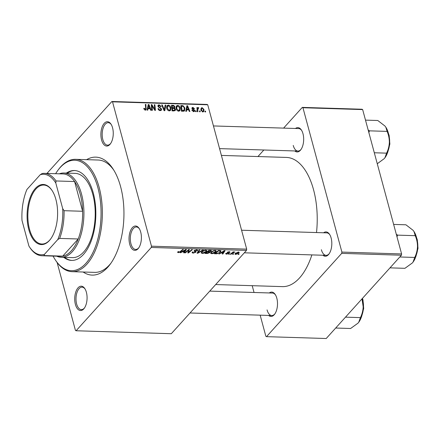 <?xml version="1.0" encoding="UTF-8"?>
<svg xmlns="http://www.w3.org/2000/svg" width="440" height="440" viewBox="0 0 440 440"><rect width="100%" height="100%" fill="white"/><g stroke="black" fill="none" stroke-linecap="round" stroke-linejoin="round"><path stroke-width="0.66" d="M112.569 127.804A12.177 6.177 91.8 0 1 110.401 143.841A12.177 6.177 91.8 0 1 101.585 139.97A12.177 6.177 91.8 0 1 103.191 124.773A12.177 6.177 91.8 0 1 111.012 124.157A12.177 6.177 91.8 0 1 112.569 127.804M111.265 124.57A11.242 5.698 -88.2 0 0 108.229 122.678A11.242 5.698 -88.2 0 0 103.097 128.216A11.242 5.698 -88.2 0 0 102.812 139.53A11.242 5.698 -88.2 0 0 107.536 145.145A11.242 5.698 -88.2 0 0 110.677 143.446M140.707 232.095A12.177 6.177 91.8 0 1 138.545 248.133A12.177 6.177 91.8 0 1 129.723 244.261A12.177 6.177 91.8 0 1 131.329 229.064A12.177 6.177 91.8 0 1 139.156 228.454A12.177 6.177 91.8 0 1 140.707 232.095M139.403 228.861A11.242 5.698 -88.2 0 0 136.373 226.969A11.242 5.698 -88.2 0 0 131.236 232.507A11.242 5.698 -88.2 0 0 130.955 243.821A11.242 5.698 -88.2 0 0 135.674 249.442A11.242 5.698 -88.2 0 0 138.82 247.742M86.389 292.276A12.177 6.177 91.8 0 1 84.227 308.314A12.177 6.177 91.8 0 1 75.411 304.442A12.177 6.177 91.8 0 1 77.017 289.245A12.177 6.177 91.8 0 1 84.838 288.629A12.177 6.177 91.8 0 1 86.389 292.276M85.085 289.041A11.242 5.698 -88.2 0 0 82.055 287.15A11.242 5.698 -88.2 0 0 76.923 292.688A11.242 5.698 -88.2 0 0 76.637 303.996A11.242 5.698 -88.2 0 0 81.356 309.617A11.242 5.698 -88.2 0 0 84.502 307.918M269.291 292.952A12.177 6.177 91.8 0 1 275.259 294.536A12.177 6.177 91.8 0 1 276.81 298.177A12.177 6.177 91.8 0 1 274.648 314.215A12.177 6.177 91.8 0 1 268.598 315.425M267.058 309.903A11.242 5.698 -88.2 0 0 271.777 315.524A11.242 5.698 -88.2 0 0 274.923 313.825M295.471 128.48A12.177 6.177 91.8 0 1 301.433 130.064A12.177 6.177 91.8 0 1 302.984 133.705A12.177 6.177 91.8 0 1 300.823 149.743A12.177 6.177 91.8 0 1 294.773 150.953M293.233 145.431A11.242 5.698 -88.2 0 0 297.952 151.052A11.242 5.698 -88.2 0 0 301.098 149.353M323.609 232.777A12.177 6.177 91.8 0 1 329.571 234.355A12.177 6.177 91.8 0 1 331.127 238.002A12.177 6.177 91.8 0 1 328.961 254.034A12.177 6.177 91.8 0 1 322.916 255.244M321.376 249.722A11.242 5.698 -88.2 0 0 326.095 255.343A11.242 5.698 -88.2 0 0 329.241 253.644M86.609 159.665A59.01 29.925 91.8 0 1 113.069 168.982A59.01 29.925 91.8 0 1 120.599 186.643A59.01 29.925 91.8 0 1 110.11 264.358A59.01 29.925 91.8 0 1 83.127 272.014M53.07 256.086A55.264 28.028 -88.2 0 0 55.138 259.622A55.264 28.028 -88.2 0 0 90.64 256.834A55.264 28.028 -88.2 0 0 97.928 187.864A55.264 28.028 -88.2 0 0 57.91 170.302L58.46 169.56A56.199 28.501 91.8 0 1 75.559 159.324A56.199 28.501 91.8 0 1 99.16 187.418A56.199 28.501 91.8 0 1 97.735 243.975A56.199 28.501 91.8 0 1 72.072 271.667L94.666 272.371A56.199 28.501 -88.2 0 0 110.941 263.203M316.514 232.556A64.631 32.775 -88.2 0 0 313.55 189.739A64.631 32.775 -88.2 0 0 286.413 157.427L221.397 155.413M229.185 254.21L228.597 254.188L229.141 253.726L229.74 253.743L229.185 254.21L229.07 253.787M233.145 254.331L232.556 254.315L233.101 253.847L233.706 253.869L233.145 254.331L233.03 253.913M211.646 253.71L210.59 253.198L210.986 252.23L213.07 250.806L215.193 250.365L216.271 250.888L215.826 251.884C214.896 252.923 213.505 253.534 211.646 253.71L211.514 253.215M219.401 253.907L218.763 253.886L224.345 250.69L225.06 250.712L222.877 254.012L222.288 253.996L222.904 253.094L220.902 253.033L219.401 253.907L219.313 253.572M211.139 250.338L211.25 251.103L209.748 251.878L209.858 252.56L207.312 253.528L205.051 253.462L208.962 250.217L211.47 250.597M209.677 251.609L209.858 252.56L209.605 251.62M197.813 253.237L197.065 253.215L199.155 249.909L199.749 249.931L197.956 252.758L202.604 250.019L203.236 250.036L197.813 253.237L197.588 252.39M177.793 251.917L178.739 251.598L178.431 251.878L178.679 252.291L180.004 251.702L182.776 249.403L183.37 249.42L180.505 251.801L178.294 252.676L177.793 251.917L177.573 252.395M178.354 251.609L178.679 252.291M185.399 252.852L184.806 252.835L188.727 249.585L189.349 249.607L188.452 252.434L191.747 249.684L192.346 249.7L188.43 252.945L187.814 252.929L188.689 250.102L185.399 252.852L185.29 252.434M57.129 262.515L75.449 330.418L76.093 330.759L171.303 333.713L246.483 250.415L151.272 247.462L151.476 246.186L246.686 249.139L246.483 250.415M76.093 330.759L151.272 247.462M180.747 252.709L180.109 252.687L185.691 249.491L186.406 249.513L184.222 252.813L183.634 252.797L184.25 251.895L182.243 251.834L180.747 252.709L180.653 252.373M192.654 251.966L192.781 252.439L193.578 252.753L195.217 252.241L195.322 251.95L194.299 251.345L194.277 250.608L196.642 249.788L197.654 250.206L197.368 250.861L196.752 250.877L196.279 250.173L194.882 250.608L196.064 251.658L195.833 252.23L193.193 253.138L192.088 252.731L192.445 251.972L193.066 251.95L192.792 252.483L192.649 251.966M194.145 250.789L194.299 251.345L194.277 250.608M196.823 250.8L196.779 249.794M194.777 250.217L194.838 250.905M202.257 253.418L201.201 252.907L201.597 251.939L203.681 250.514L205.805 250.074L206.882 250.597L206.437 251.592C205.507 252.632 204.116 253.242 202.257 253.418L202.125 252.923M225.913 253.319L226.578 253.253L226.881 253.875L227.986 253.534L227.315 252.357L229.157 251.713L229.84 252.478L229.213 252.505L228.861 252.01L227.948 252.324L228.69 253.083L228.597 253.523L226.584 254.172L225.693 253.825L225.913 253.319M226.578 253.253L226.881 253.875M227.986 253.534L227.843 252.56L228.047 253.325M227.172 252.714L227.315 252.357M230.01 252.043L229.84 252.478L229.653 251.779M229.213 252.505L228.784 251.724M227.706 252.049L228.124 252.742M228.69 253.083L228.597 253.523L228.426 252.896M216.112 253.803L214.44 253.754L218.35 250.503L220.44 250.613L220.952 250.993L220.517 251.95L217.091 253.754L216.112 253.803L216.007 253.407M235.752 254.458L234.944 254.084L235.208 253.462L238.436 252.005L239.217 252.362L238.909 253.039L235.752 254.458L235.637 254.023M230.885 254.26L230.285 254.243L233.129 251.884L233.728 251.9L233.134 252.39L234.889 251.983L230.885 254.26L230.769 253.841M238.573 254.502L237.985 254.48L238.53 254.018L239.129 254.034L238.573 254.502L238.458 254.078M176.226 106.189L177.667 105.386C179.075 105.672 179.955 106.535 180.301 107.971L179.944 110.693L178.728 111.194C177.364 110.913 176.495 110.077 176.127 108.675L176.451 105.864M186.698 109.83L186.423 111.359L185.79 111.337L186.879 105.743L187.6 105.765L189.904 111.463L189.316 111.447L188.705 109.896L186.698 109.83L185.911 110.704M144.766 110.017L145.717 108.455L145.31 104.456L145.904 104.472L146.107 109.89L145.376 110.16L143.798 108.356L144.364 108.301L145.233 109.494L145.624 109.351L144.953 110.094M161.596 109.005L161.381 110.242L160.276 110.622C159.071 110.517 158.318 109.863 158.004 108.647L158.576 108.592L158.95 109.434L160.132 109.956L160.892 109.72L161.024 109.043L157.949 106.266L158.114 105.138L159.121 104.808L161.216 106.508L160.677 106.667L159.28 105.474L158.614 105.683L158.879 106.761L161.596 109.005L160.144 110.611M165.776 105.089L164.835 110.688L164.087 110.666L161.695 104.962L162.283 104.979L164.34 109.868L165.143 105.067L165.776 105.089L164.984 105.963M166.832 105.897L168.278 105.094C169.686 105.38 170.566 106.243 170.913 107.679L170.555 110.401L169.34 110.902C167.976 110.622 167.107 109.786 166.738 108.389L167.062 105.573M205.513 111.144L205.596 111.953L205.013 111.936L204.913 111.128L205.513 111.144L204.985 111.733M46.948 173.431L111.887 101.486L207.091 104.439L207.735 104.781L112.525 101.827L151.476 246.186M207.735 104.781L246.686 249.139M175.489 109.269L175.241 110.644L172.073 110.913L171.496 105.264L173.751 105.43L174.878 106.739L174.471 108.097L175.489 109.269L173.948 110.974L174.768 110.055L174.273 110.292L174.895 109.236L173.652 108.405L172.409 108.367L172.601 110.27L174.273 110.292L173.668 110.963M174.724 107.91L174.141 108.466M148.044 108.63L147.769 110.16L147.131 110.138L148.225 104.544L148.94 104.566L151.245 110.27L150.656 110.248L150.051 108.697L148.044 108.63L147.257 109.505M152.091 106.86L152.422 110.303L151.828 110.286L151.261 104.638L151.882 104.66L154.798 109.527L154.286 104.731L154.88 104.748L155.458 110.396L154.836 110.38L151.91 105.517L152.091 106.86L151.547 107.465M193.666 111.656L191.868 110.138L192.434 110.083L193.556 111.139L194.156 110.528L191.945 108.526L192.088 107.657L192.858 107.388L194.53 108.686L193.963 108.741L192.968 107.905L192.506 108.455L194.733 110.501L194.563 111.37L193.666 111.656M193.16 111.579L194.156 110.528M192.968 107.905L192.104 108.9M184.008 111.15L181.462 111.205L180.889 105.556L183.035 105.699L184.888 107.987L184.547 110.792L184.008 111.15M203.973 109.445L203.737 111.573L202.835 111.942L200.992 110.253L201.223 108.02L202.142 107.679L203.973 109.445L203.484 109.989M200.085 110.979L200.167 111.782L199.584 111.766L199.485 110.957L200.085 110.979L199.556 111.562M198.319 108.218L197.758 110.072L197.906 111.716L197.313 111.694L196.889 107.586L197.489 107.608L197.566 108.455L198.27 107.558L198.71 107.718L198.649 108.356L198 108.361L197.076 109.384M197.89 107.734L197.615 108.284M196.125 110.853L196.207 111.661L195.619 111.645L195.525 110.836L196.125 110.853L195.597 111.441M113.823 170.181A56.199 28.501 -88.2 0 0 98.148 160.028L75.559 159.324M260.161 315.161L265.87 336.32L266.508 336.661L326.216 338.514L401.401 255.216L341.693 253.369L341.897 252.087L401.605 253.941L401.401 255.216M266.508 336.661L341.693 253.369M283.597 128.117L302.302 107.388L362.01 109.241L362.654 109.582L401.605 253.941M362.654 109.582L302.945 107.734L341.897 252.087M257.934 156.547L263.852 149.99M252.208 285.687L254.04 292.479M215.666 284.554L282.403 286.622A64.631 32.775 -88.2 0 0 311.877 254.903M302.945 107.734L302.302 107.388M329.824 234.762A11.242 5.698 -88.2 0 0 326.793 232.876L241.582 230.23M275.506 294.943A11.242 5.698 -88.2 0 0 272.476 293.051L209.754 291.11M301.686 130.471A11.242 5.698 -88.2 0 0 298.65 128.579L213.444 125.939M112.525 101.827L111.887 101.486M173.256 105.98L173.751 105.43M174.257 107.426L174.878 106.739M172.161 105.947L172.343 107.707L174.185 107.531L174.295 106.744L173.168 105.974L172.161 105.947L171.628 106.535M171.809 108.295L172.343 107.707M173.404 108.394L174.185 107.531M171.875 108.955L172.409 108.367M172.068 110.864L172.601 110.27M166.556 106.964L168.278 105.094M170.429 108.218L170.913 107.679M169.384 110.616L169.378 110.902M166.551 107.255L167.585 106.112L167.332 108.433L169.202 110.237L170.049 109.879L170.308 107.602L168.438 105.754L166.556 107.3M166.914 108.9L167.332 108.433M168.713 110.781L169.202 110.237M161.887 105.424L162.283 104.979M163.939 110.308L164.34 109.868M158.147 109.071L158.576 108.592M158.213 109.23L158.62 108.779M158.582 109.846L158.95 109.434M159.621 110.523L160.132 109.956M157.916 106.139L159.121 104.808M158.12 106.695L158.527 106.249M158.499 107.184L158.879 106.761M143.875 108.84L144.364 108.301M144.023 109.258L144.447 108.79M145.376 105.061L145.904 104.472M144.986 110.099L146.328 108.614M148.022 105.589L148.94 104.566M148.511 106.321L148.187 107.982L149.787 108.031L148.671 105.171L148.511 106.321L147.703 107.217M147.378 108.873L148.187 107.982M147.945 105.974L148.671 105.171M149.21 108.669L149.787 108.031M151.327 105.27L151.882 104.66M154.506 109.846L154.798 109.527M154.347 105.342L154.88 104.748M151.41 106.079L151.91 105.517M192.011 110.556L192.434 110.083M191.923 108.427L192.858 107.388M192.313 109.17L192.654 108.79M193.892 110.127L194.233 109.742M193.694 111.656L194.733 110.501M186.676 106.783L187.6 105.765M187.171 107.52L186.846 109.175L188.447 109.225L187.325 106.37L187.171 107.52L186.357 108.416M186.038 110.072L186.846 109.175M186.599 107.173L187.325 106.37M187.869 109.868L188.447 109.225M182.523 106.266L183.035 105.699M184.41 108.515L184.888 107.987M181.549 106.233L181.99 110.561L184.063 110.22L184.288 107.932L183.167 106.381L181.549 106.233L181.016 106.827M181.462 111.15L181.99 110.561M182.166 111.227L182.743 110.583M175.945 107.255L177.667 105.386M179.817 108.51L180.301 107.971M178.772 110.908L178.767 111.194M175.945 107.547L176.974 106.403L176.721 108.724L178.59 110.528L179.438 110.171L179.696 107.894L177.826 106.046L175.945 107.591M176.303 109.186L176.721 108.724M178.101 111.073L178.59 110.528M200.844 109.115L202.142 107.679M202.252 108.191L201.707 108.427L201.564 110.204L202.697 111.425L203.209 111.199L203.39 109.428L202.252 108.191M201.141 110.671L201.564 110.204M202.323 111.843L202.697 111.425M196.955 108.196L197.489 107.608M197.038 109.038L197.566 108.455M198.259 108.218L198.71 107.718M188.205 251.504L188.452 252.434M188.122 251.796L188.43 252.945M188.584 249.706L188.689 250.102M184.052 252.186L184.222 252.813M184.146 251.499L184.25 251.895M182.16 251.515L182.243 251.834M184.569 250.514L182.913 251.46L184.514 251.51L185.642 249.86L184.569 250.514L184.481 250.184M182.826 251.136L182.913 251.46M185.565 249.563L185.642 249.86M180.389 251.383L180.505 251.801M178.03 251.691L178.294 252.676M193.072 252.687L193.193 253.138M195.08 251.053L195.322 251.95M197.186 249.854L197.439 250.789M197.093 249.832L197.368 250.861M196.18 249.799L196.279 250.173M195.58 251.295L195.833 252.23M197.774 252.093L197.956 252.758M206.03 250.091L206.437 251.592M203.913 250.784L202.169 251.977L201.883 252.648L202.648 253.039L205.882 251.537L206.195 250.833L205.436 250.454L203.913 250.784L203.825 250.459M202.043 251.504L202.169 251.977M205.337 250.085L205.436 250.454M207.312 251.587L207.422 252.005L206.102 253.099L207.202 253.132L207.312 253.528M211.035 250.311L211.25 251.103M208.995 250.217L209.099 250.613L207.884 251.625L209.913 251.548L210.65 251.103L210.617 250.267M207.768 251.207L207.884 251.625M210.001 250.245L210.106 250.646L209.099 250.613M210.65 251.103L210.106 250.646M205.992 252.681L206.102 253.099M208.56 251.647L208.67 252.043L207.422 252.005M207.202 253.132L209.281 252.532L209.253 251.653M209.281 252.532L208.67 252.043M227.854 251.977L227.948 252.324M226.485 253.792L226.584 254.172M222.712 253.385L222.877 254.012M222.799 252.698L222.904 253.094M220.814 252.714L220.902 253.033M223.223 251.713L221.568 252.659L223.168 252.709L224.301 251.059L223.223 251.713L223.135 251.383M221.48 252.329L221.568 252.659M224.219 250.762L224.301 251.059M220.143 250.569L220.517 251.95M216.997 253.402L217.091 253.754M218.488 250.905L215.49 253.391L216.244 253.413C217.877 253.38 219.109 252.879 219.945 251.911L220.033 251.009L218.488 250.905L218.383 250.509M215.38 252.973L215.49 253.391M219.912 250.558L220.281 251.229L220.099 250.569M215.419 250.377L215.826 251.884M213.301 251.075L211.558 252.269L211.272 252.94L212.036 253.325L215.27 251.829L215.584 251.125L214.825 250.745L213.301 251.075L213.213 250.745M211.431 251.796L211.558 252.269M214.726 250.377L214.825 250.745M238.634 252.016L238.909 253.039M238.431 252.005L238.568 252.516L238.145 252.302L235.829 253.446L236.022 254.161L238.326 253.022L238.068 252.01M235.708 253L236.022 254.161M233.019 251.972L233.134 252.39M234.207 251.928L234.316 252.346M234.02 251.988L234.091 252.263M63.773 257.356A44.957 22.803 -88.2 0 0 71.616 260.409A44.957 22.803 -88.2 0 0 92.147 238.255A44.957 22.803 -88.2 0 0 93.28 193.012A44.957 22.803 -88.2 0 0 74.404 170.533A44.957 22.803 -88.2 0 0 66.385 173.096M64.581 257.378A44.957 22.803 -88.2 0 0 72.017 260.414M57.91 170.302A55.264 28.028 -88.2 0 0 55.622 173.701M59.318 173.816A42.147 21.378 91.8 0 1 63.828 173.019L75.119 173.365A42.147 21.378 91.8 0 1 92.824 194.441A42.147 21.378 91.8 0 1 91.757 236.852A42.147 21.378 91.8 0 1 72.507 257.626L61.215 257.274A42.147 21.378 91.8 0 1 56.766 256.201M72.072 271.667A56.199 28.501 91.8 0 1 55.644 260.392L55.138 259.622M74.805 170.555A44.957 22.803 -88.2 0 0 67.194 173.124M368.825 132.468L369.534 130.845L368.165 130.004M374.303 152.768L386.595 153.148L384.901 157.812L384.197 158.664L377.267 163.752M369.534 130.845L387.101 131.389C388.591 134.827 389.345 138.479 389.361 142.346C389.175 146.168 388.256 149.765 386.595 153.148M365.497 120.126L377.79 120.505L384.956 126.027L385.814 127.166L387.101 131.389M384.945 157.751L384.901 157.812A18.854 9.559 -88.2 0 0 384.945 157.751A18.854 9.559 -88.2 0 0 389.361 142.346A18.854 9.559 -88.2 0 0 385.891 127.281A18.854 9.559 -88.2 0 0 385.825 127.182M361.999 298.875L363.182 306.818A18.854 9.559 -88.2 0 0 362.384 298.447M345.493 317.158L360.421 317.62L358.727 322.284L358.023 323.136L350.603 328.499L335.676 328.031M358.716 322.295A18.854 9.559 91.8 0 0 358.771 322.223A18.854 9.559 91.8 0 0 363.182 306.818C363 310.64 362.076 314.237 360.421 317.62M413.034 262.119A18.854 9.559 91.8 0 0 413.089 262.042A18.854 9.559 91.8 0 0 417.5 246.642A18.854 9.559 -88.2 0 0 416.438 237.215A18.854 9.559 -88.2 0 0 414.029 231.578A18.854 9.559 -88.2 0 0 413.969 231.479L415.239 235.681C416.73 239.118 417.483 242.77 417.5 246.642C417.318 250.459 416.394 254.062 414.733 257.444L413.039 262.103L412.341 262.961L404.921 268.318L389.994 267.856M399.812 256.982L414.733 257.444M396.968 236.759L397.672 235.136L415.239 235.681M397.672 235.136L396.303 234.295M393.635 224.417L405.928 224.796L413.094 230.318L414.029 231.578M49.373 240.554A30.069 15.246 91.8 0 1 28.787 229.543A30.069 15.246 91.8 0 1 35.321 188.49A30.069 15.246 91.8 0 1 52.069 190.504A30.069 15.246 91.8 0 1 50.562 239.096A30.069 15.246 91.8 0 1 49.373 240.554M52.223 190.735A29.502 14.966 -88.2 0 0 43.747 185.048A29.502 14.966 -88.2 0 0 35.937 188.991A29.502 14.966 -88.2 0 0 28.171 221.941A29.502 14.966 -88.2 0 0 41.916 244.024A29.502 14.966 -88.2 0 0 49.726 240.081A29.502 14.966 -88.2 0 0 50.727 238.871M44.435 254.348L44.165 255.563A41.212 20.9 91.8 0 1 41.877 255.739L60.434 256.317A41.212 20.9 -88.2 0 0 62.722 256.141A41.212 20.9 -88.2 0 0 71.341 250.806A41.212 20.9 -88.2 0 0 78.21 238.986A41.212 20.9 -88.2 0 0 82.616 211.272A41.212 20.9 -88.2 0 0 74.597 181.538A41.212 20.9 -88.2 0 0 62.992 173.927L44.429 173.355A41.212 20.9 91.8 0 1 56.04 180.961L55.792 183.007A40.277 20.427 -88.2 0 0 40.26 174.697L26.928 189.464A40.277 20.427 -88.2 0 0 22 220.44L28.908 246.037A40.277 20.427 -88.2 0 0 29.326 246.697A40.277 20.427 -88.2 0 0 44.435 254.348L57.767 239.575A40.277 20.427 -88.2 0 0 62.695 208.599L55.792 183.007M63.828 173.019A42.147 21.378 91.8 0 1 83.463 204.567A42.147 21.378 91.8 0 1 72.369 251.642A42.147 21.378 91.8 0 1 61.215 257.274M44.165 255.563L62.722 256.141L78.21 238.986L59.648 238.409L57.767 239.575M62.695 208.599L64.059 210.694L82.616 211.272L74.597 181.538L56.04 180.961M40.26 174.697L42.147 173.531A41.212 20.9 91.8 0 1 44.429 173.355M41.877 255.739A41.212 20.9 91.8 0 1 30.272 248.133L29.42 246.84M64.059 210.694A41.212 20.9 91.8 0 1 59.648 238.409M172.364 105.952L172.942 105.309M172.716 108.372L173.294 107.734M173.124 110.946L173.701 110.308M163.323 108.84L163.74 108.378M159.605 107.883L160.05 107.388M152.867 107.217L153.23 106.821M153.846 108.79L154.198 108.405M192.885 109.566L193.237 109.175M181.715 106.238L182.292 105.6M197.208 110.682L197.758 110.072M188.672 249.634L189.002 250.866M188.441 250.712L188.733 251.785M187.693 250.443L187.809 250.872M194.469 250.426L194.788 251.603M198.341 251.196L198.534 251.895M227.458 252.219L227.689 253.077M219.236 250.531L219.34 250.932M231.924 252.885L232.04 253.319M388.333 150.095A14.047 7.128 -88.2 0 0 388.872 135.41A14.047 7.128 -88.2 0 0 388.8 135.135M362.159 314.567A14.047 7.128 -88.2 0 0 362.698 299.882A14.047 7.128 -88.2 0 0 362.62 299.607M416.477 254.392A14.047 7.128 -88.2 0 0 417.016 239.701A14.047 7.128 -88.2 0 0 416.939 239.426M170.049 109.879L169.142 110.886M160.892 109.72L160.089 110.611M158.614 105.683L157.982 106.381M194.079 110.974L193.474 111.639M192.594 108.037L192 108.697M184.063 110.22L183.128 111.254M179.438 110.171L178.53 111.177M201.707 108.427L200.844 109.379M203.209 111.199L202.565 111.909M178.316 252.137L178.178 251.62M194.788 250.833L194.645 250.294M206.195 250.833L205.992 250.085M201.883 252.648L201.669 251.862M226.38 253.666L226.27 253.264M229.334 252.208L229.202 251.719M227.832 252.544L227.7 252.054M215.584 251.125L215.38 250.377M211.272 252.94L211.057 252.153M235.593 253.941L235.406 253.259M297.952 151.052L219.566 148.621M388.388 133.282L389.164 135.542L389.862 144.04L387.811 151.921M271.777 315.524L190.009 312.989M361.636 316.393L363.682 308.512L362.989 300.014L362.461 298.364M244.321 252.808L326.095 255.343M415.954 256.212L418 248.331L417.302 239.833L416.532 237.573M29.326 246.697L29.563 247.066"/></g></svg>
